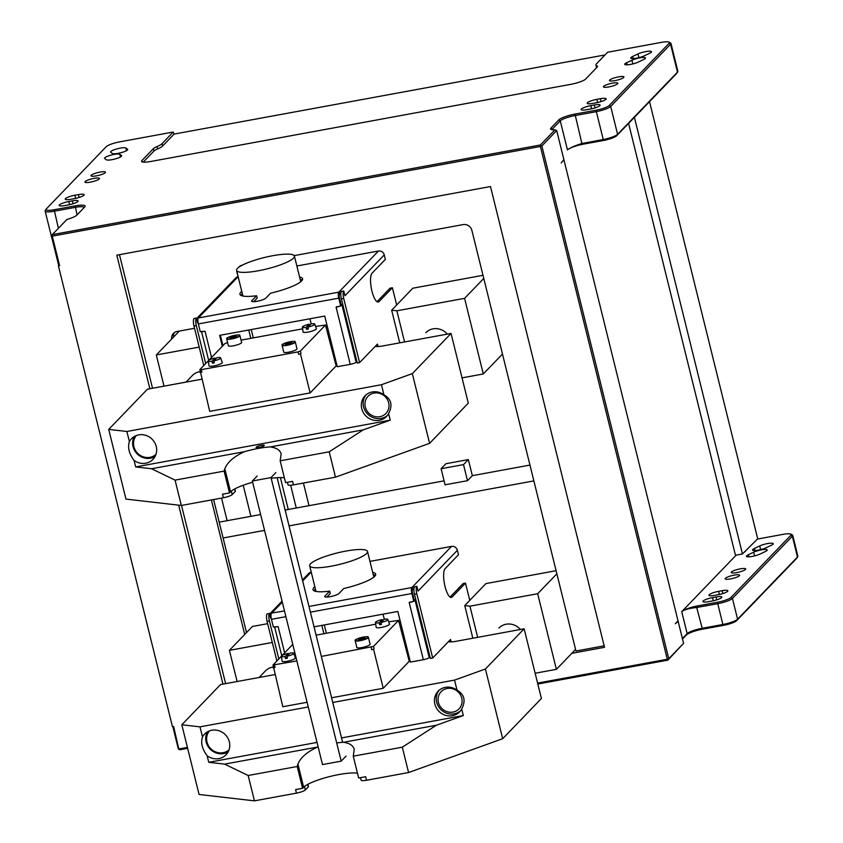 <?xml version="1.0" encoding="UTF-8"?>
<svg xmlns="http://www.w3.org/2000/svg" width="843" height="843" viewBox="0 0 843 843"><rect width="100%" height="100%" fill="white"/><g stroke="black" fill="none" stroke-linecap="round" stroke-linejoin="round"><path stroke-width="1.26" d="M223.1 537.982L264.544 530.373M289.044 525.874L533.872 480.9M529.962 465.073L472.333 475.663L468.36 459.593L445.936 463.713L441.1 468.74L463.513 464.619L468.36 459.593M441.1 468.74L445.072 484.799L467.496 480.689L472.333 475.663M444.092 480.847L285.134 510.047M260.624 514.546L219.191 522.154M267.642 623.672L252.394 626.475L229.401 650.353L237.115 681.523M556.095 570.7L485.937 583.588L464.756 605.569L469.951 606.17L477.665 637.34M575.579 649.426L556.391 669.342L537.676 593.725L469.951 606.17M535.147 673.241L556.391 669.342M467.496 480.689L463.513 464.619M273.48 666.982A14.889 13.941 -136.1 0 0 265.397 670.965L259.117 677.477M272.289 642.471L229.401 650.353M520.405 629.489A14.889 13.941 -136.1 0 0 498.94 628.067M556.865 573.809L537.676 593.725M464.756 605.569L472.839 638.225M171.635 339.044A7.45 6.976 43.9 0 1 177.041 331.489L194.533 328.275L179.296 331.099L156.303 354.966L164.016 386.147M482.997 275.324L412.838 288.201L391.658 310.192L396.853 310.793L404.566 341.963M502.481 354.049L483.292 373.965L464.577 298.348L396.853 310.793M462.048 377.864L483.292 373.965M200.381 371.605A14.889 13.941 -136.1 0 0 192.299 375.588L186.018 382.1M199.19 347.095L156.303 354.966M447.317 334.113A14.889 13.941 -136.1 0 0 425.841 332.69M483.766 278.432L464.577 298.348M391.658 310.192L399.74 342.848M257.168 475.989L252.331 481.016L322.511 764.58L341.194 761.145L346.03 756.118M342.616 742.346L277.126 477.686M341.194 761.145L271.014 477.591L275.851 472.565M252.331 481.016L271.014 477.591M336.694 742.957A29.79 5.838 166.1 0 1 343.48 742.293L436.368 725.233L463.323 715.549L461.69 708.974C465.968 700.628 464.419 694.379 457.054 690.217L454.546 680.101L485.42 669.005L524.146 628.804L541.396 698.51L502.681 738.71L408.581 772.536L366.547 780.26A7.45 1.454 166.1 0 1 361.131 780.165L360.509 777.668M307.927 784.275L308.475 786.477A4.963 0.969 166.1 0 1 308.327 786.814L305.303 789.954A7.45 1.454 166.1 0 1 296.473 793.126L254.438 800.85L199.064 794.475L181.814 724.769L199.981 726.856L202.489 736.972C200.613 742.831 202.162 749.09 207.125 755.728L208.758 762.304L224.617 764.127L248.169 775.497L297.21 766.487L297.937 764.19C300.382 757.72 306.905 752.009 317.505 747.067A29.79 5.838 166.1 0 1 318.127 746.887M524.146 628.804L456.421 641.238A12.413 2.434 166.1 0 1 448.381 641.723L432.691 658.004L430.362 658.436L414.482 594.283L416.821 593.851A6.207 1.812 -100.4 0 1 416.874 586.37L418.044 591.101L457.37 550.268A4.963 4.647 -136.1 0 0 451.521 546.401L369.961 561.385M274.85 674.59L220.539 684.569L181.814 724.769M454.546 680.101L332.753 702.472M308.253 706.971L199.981 726.856M402.164 628.973L401.289 629.131M314.039 626.834L397.833 611.449L410.372 662.103L423.355 659.721A4.963 0.969 -13.9 0 0 425.23 659.3A4.963 0.969 -13.9 0 0 427.011 658.752A4.963 0.969 -13.9 0 0 428.413 658.151A4.963 0.969 -13.9 0 0 429.235 657.603L429.972 656.845M276.862 660.923L267.073 621.354A6.207 1.812 -100.4 0 1 267.115 613.873L269.454 613.451L270.624 618.172A2.487 2.329 43.9 0 1 270.993 616.244M323.902 633.715L321.847 625.401M311.257 572.165L311.12 572.186A4.963 4.647 -136.1 0 0 308.707 573.472L302.437 579.984M450.436 597.255L452.185 596.928A14.889 4.341 79.6 0 1 451.363 597.402A14.889 4.341 79.6 0 1 444.704 585.042A14.889 4.341 79.6 0 1 445.167 568.582L458.476 554.757L457.37 550.268M269.454 613.451A6.207 1.812 79.6 0 0 269.402 620.922L278.801 658.91M284.481 610.943L271.794 613.019A4.963 4.647 -136.1 0 0 269.612 614.083L282.057 601.143M271.488 613.335A4.963 1.444 79.6 0 0 271.109 614.178A4.963 1.444 79.6 0 0 270.972 615.601A4.963 1.444 79.6 0 0 271.088 617.413A4.963 1.444 79.6 0 0 271.446 619.32L273.353 627.023L278.137 626.634A4.963 0.969 166.1 0 1 276.441 626.865A4.963 0.969 166.1 0 1 275.197 626.876A4.963 0.969 166.1 0 1 274.734 626.76M414.229 587.297A4.963 4.647 -136.1 0 0 412.195 587.234L411.9 587.539A4.963 1.444 79.6 0 0 411.521 588.382A4.963 1.444 79.6 0 0 411.384 589.815A4.963 1.444 79.6 0 0 411.5 591.617A4.963 1.444 79.6 0 0 411.858 593.525L413.765 601.228L409.203 602.555A4.963 0.969 -13.9 0 0 411.089 602.134A4.963 0.969 -13.9 0 0 412.87 601.586A4.963 0.969 -13.9 0 0 414.271 600.996A4.963 0.969 -13.9 0 0 415.093 600.448L415.789 599.721L414.219 600.016M409.782 601.965L409.203 602.555L423.355 659.721M413.765 601.228L414.366 600.606L412.459 592.903A2.487 0.727 -100.4 0 1 412.28 591.944A2.487 0.727 -100.4 0 1 412.227 591.048A2.487 0.727 -100.4 0 1 412.29 590.332A2.487 0.727 -100.4 0 1 412.48 589.91L412.785 589.594A2.487 2.329 43.9 0 1 413.892 589.647M451.521 546.401L412.195 587.234L412.785 589.594M313.912 590.69A32.276 6.322 166.1 0 1 315.44 589.067M373.27 574.747A32.276 6.322 166.1 0 1 375.388 575.474M326.852 597.055L330.287 593.504L329.697 591.133L324.945 596.064A7.45 1.454 -13.9 0 0 324.724 596.57A7.45 1.454 -13.9 0 0 331.215 596.454A7.45 1.454 -13.9 0 0 338.96 593.493L343.712 588.562A32.276 6.322 -13.9 0 0 375.683 574.157A32.276 6.322 -13.9 0 0 372.69 572.386M314.861 586.696A32.276 6.322 -13.9 0 0 313.027 589.657A32.276 6.322 -13.9 0 0 329.697 591.133M414.482 594.283A6.207 1.812 79.6 0 1 414.535 586.802L416.874 586.37M469.762 600.374L465.494 583.114L463.155 583.546L450.12 597.076M451.142 641.881L450.541 639.479L448.381 641.723M452.185 596.928L465.494 583.114M416.821 593.851L432.691 658.004M254.438 800.85L248.169 775.497M224.617 764.127L317.505 747.067M208.758 762.304L317.021 742.42M341.52 737.92L463.323 715.549M343.48 742.293C349.582 743.189 353.164 745.518 354.239 749.311L353.259 756.192L402.301 747.183L436.368 725.233M357.474 773.231A29.79 5.838 -13.9 0 0 328.538 776.856A29.79 5.838 -13.9 0 0 303.638 787.225L302.605 788.3L297.21 766.487M366.547 780.26L365.662 776.719L358.654 778.005L353.259 756.192M302.605 788.3L295.598 789.585L296.473 793.126M408.581 772.536L402.301 747.183M502.681 738.71L485.42 669.005M461.69 708.974A14.889 13.941 43.9 0 1 459.593 711.861A14.889 13.941 43.9 0 1 439.192 711.576A14.889 13.941 43.9 0 1 438.139 691.197A14.889 13.941 43.9 0 1 457.054 690.217M202.489 736.972A14.889 13.941 43.9 0 1 204.586 734.095A14.889 13.941 43.9 0 1 224.997 734.379A14.889 13.941 43.9 0 1 226.05 754.759A14.889 13.941 43.9 0 1 207.125 755.728M460.457 710.87A14.889 13.941 43.9 0 1 441.005 709.69A14.889 13.941 43.9 0 1 439.087 690.301M447.148 688.457A12.413 11.623 -136.1 0 0 441.426 708.036A12.413 11.623 -136.1 0 0 461.648 704.316A12.413 11.623 -136.1 0 0 447.148 688.457M207.346 731.903A14.889 13.941 -136.1 0 0 211.972 750.702A14.889 13.941 -136.1 0 0 228.126 751.914M209.422 730.913A13.657 12.782 -136.1 0 0 210.992 748.921A13.657 12.782 -136.1 0 0 229.043 749.806M345.862 551.09A29.79 5.838 166.1 0 1 367.516 551.47A29.79 5.838 166.1 0 1 340.003 564.294A29.79 5.838 166.1 0 1 309.676 565.79A29.79 5.838 166.1 0 1 345.862 551.09M331.594 697.772L383.228 688.288L409.245 661.281L399.097 622.376M273.564 667.319L282.805 706.729L307.084 702.272M373.575 649.3L371.71 649.637L373.575 649.3L383.228 688.288M399.055 622.566L399.593 622.292M321.352 656.423L373.481 646.433L398.528 620.427L388.676 621.818M273.153 667.74L275.018 667.403L273.638 667.245M281.362 656.244L272.995 665.011L296.852 660.923M292.763 644.41L281.983 655.601M375.715 624.199L316.093 635.148M382.617 620.827L382.269 619.584A6.396 1.254 -13.9 0 0 375.462 622.524L376.199 627.35A6.828 1.338 -13.9 0 0 382.1 627.276A6.828 1.338 -13.9 0 0 389.255 624.558A6.828 1.338 -13.9 0 0 389.455 624.073L387.864 619.457A6.396 1.254 -13.9 0 0 384.145 619.247L381.057 622.44A6.396 1.254 -13.9 0 0 387.685 619.911A6.396 1.254 -13.9 0 0 387.864 619.457M288.517 654.653L288.18 653.409A6.396 1.254 -13.9 0 0 281.362 656.349L282.11 661.186A6.828 1.338 -13.9 0 0 288 661.112A6.828 1.338 -13.9 0 0 295.166 658.383A6.828 1.338 -13.9 0 0 295.356 657.898L293.764 653.283A6.396 1.254 -13.9 0 0 290.045 653.072L286.968 656.265A6.396 1.254 -13.9 0 0 293.585 653.736A6.396 1.254 -13.9 0 0 293.764 653.283M355.335 640.185A6.828 1.338 -13.9 0 0 355.156 640.627L356.852 647.477A6.828 1.338 -13.9 0 0 362.796 647.371A6.828 1.338 -13.9 0 0 369.898 644.663A6.828 1.338 -13.9 0 0 370.098 644.2L368.402 637.35A6.828 1.338 -13.9 0 0 368.033 637.045M375.462 622.524A6.396 1.254 -13.9 0 0 379.192 622.777L379.613 624.716A6.565 1.286 -13.9 0 0 381.489 624.368L381.057 622.44M382.269 619.584L379.192 622.777M381.205 623.072L379.613 624.716M281.362 656.349A6.396 1.254 -13.9 0 0 285.103 656.613L285.524 658.541A6.565 1.286 -13.9 0 0 287.389 658.204L286.968 656.265M288.18 653.409L285.103 656.613M287.105 656.897L285.524 658.541M362.648 639.226L365.093 638.13L364.165 637.656L358.349 639.373L362.648 639.226M364.165 637.656L364.366 638.457M360.793 638.277L361.099 639.51M201.751 379.213L147.441 389.192L108.715 429.393L126.882 431.479L129.39 441.595C127.514 447.454 129.063 453.713 134.026 460.352L135.66 466.927L151.519 468.75L244.407 451.69A29.79 5.838 166.1 0 1 270.382 446.916L363.27 429.856L390.225 420.172L388.591 413.597C392.87 405.251 391.321 399.002 383.955 394.84L381.447 384.724L412.322 373.628L451.047 333.428L468.297 403.133L429.582 443.334L335.482 477.159L293.448 484.883A7.45 1.454 166.1 0 1 288.032 484.788L287.41 482.291M234.828 488.898L235.376 491.1A4.963 0.969 166.1 0 1 235.229 491.437L232.204 494.578A7.45 1.454 166.1 0 1 223.384 497.749L181.34 505.473L125.965 499.098L108.715 429.393M451.047 333.428L383.323 345.862A12.413 2.434 166.1 0 1 375.283 346.347L359.592 362.627L357.263 363.059L341.383 298.907L343.723 298.475A6.207 1.812 -100.4 0 1 343.775 290.993L344.945 295.724L384.271 254.892A4.963 4.647 -136.1 0 0 378.423 251.024L296.862 265.998M381.447 384.724L126.882 431.479M329.065 333.596L328.19 333.754M222.331 346.262L219.633 335.366L324.734 316.062L337.274 366.726L350.256 364.345A4.963 0.969 -13.9 0 0 352.132 363.923A4.963 0.969 -13.9 0 0 353.912 363.375A4.963 0.969 -13.9 0 0 355.314 362.775A4.963 0.969 -13.9 0 0 356.136 362.227L356.874 361.468M203.764 365.546L193.974 325.978A6.207 1.812 -100.4 0 1 194.016 318.496L196.356 318.074L197.525 322.795A2.487 2.329 43.9 0 1 197.894 320.867M250.803 338.338L248.748 330.024M238.158 276.789L238.021 276.81A4.963 4.647 -136.1 0 0 235.608 278.095L196.514 318.686A4.963 4.647 -136.1 0 1 198.695 317.642L198.39 317.959A4.963 1.444 79.6 0 0 198.01 318.802A4.963 1.444 79.6 0 0 197.873 320.224A4.963 1.444 79.6 0 0 197.989 322.037A4.963 1.444 79.6 0 0 198.347 323.933L200.255 331.647L205.039 331.257A4.963 0.969 166.1 0 1 203.353 331.489A4.963 0.969 166.1 0 1 202.099 331.499A4.963 0.969 166.1 0 1 201.635 331.383M377.337 301.878L379.087 301.552A14.889 4.341 79.6 0 1 378.265 302.026A14.889 4.341 79.6 0 1 371.605 289.665A14.889 4.341 79.6 0 1 372.069 273.195L385.377 259.381L384.271 254.892M196.356 318.074A6.207 1.812 79.6 0 0 196.303 325.546L205.703 363.533M341.13 291.92A4.963 4.647 -136.1 0 0 339.097 291.857L338.802 292.163A4.963 1.444 79.6 0 0 338.422 293.006A4.963 1.444 79.6 0 0 338.285 294.439A4.963 1.444 79.6 0 0 338.401 296.241A4.963 1.444 79.6 0 0 338.76 298.148L340.667 305.851L336.104 307.179A4.963 0.969 -13.9 0 0 337.99 306.757A4.963 0.969 -13.9 0 0 339.771 306.209A4.963 0.969 -13.9 0 0 341.173 305.619A4.963 0.969 -13.9 0 0 341.995 305.071L342.69 304.344L341.12 304.639M336.684 306.578L336.104 307.179L350.256 364.345M340.667 305.851L341.267 305.229L339.36 297.526A2.487 0.727 -100.4 0 1 339.181 296.567A2.487 0.727 -100.4 0 1 339.128 295.672A2.487 0.727 -100.4 0 1 339.192 294.955A2.487 0.727 -100.4 0 1 339.381 294.534L339.687 294.218A2.487 2.329 43.9 0 1 340.793 294.27M222.942 345.641L220.36 335.24M378.423 251.024L339.097 291.857L339.687 294.218M240.813 295.313A32.276 6.322 166.1 0 1 242.341 293.691M300.171 279.37A32.276 6.322 166.1 0 1 302.289 280.097M253.754 301.678L257.189 298.127L256.599 295.756L251.846 300.688A7.45 1.454 -13.9 0 0 251.625 301.193A7.45 1.454 -13.9 0 0 258.116 301.077A7.45 1.454 -13.9 0 0 265.861 298.116L270.614 293.185A32.276 6.322 -13.9 0 0 302.584 278.78A32.276 6.322 -13.9 0 0 299.592 277.01M241.762 291.32A32.276 6.322 -13.9 0 0 239.928 294.281A32.276 6.322 -13.9 0 0 256.599 295.756M341.383 298.907A6.207 1.812 79.6 0 1 341.436 291.425L343.775 290.993M396.663 304.997L392.395 287.737L390.056 288.169L377.021 301.699M378.043 346.505L377.443 344.102L375.283 346.347M379.087 301.552L392.395 287.737M343.723 298.475L359.592 362.627M151.519 468.75L175.07 480.12L224.112 471.111L224.839 468.813C227.283 462.343 233.806 456.632 244.407 451.69M181.34 505.473L175.07 480.12M135.66 466.927L390.225 420.172M264.154 445.673A4.215 0.822 166.1 0 1 259.77 447.348A4.215 0.822 166.1 0 1 256.093 447.422A4.215 0.822 166.1 0 1 261.214 445.336A4.215 0.822 166.1 0 1 264.281 445.389A4.215 0.822 166.1 0 1 264.154 445.673M270.382 446.916C276.483 447.802 280.066 450.141 281.14 453.934L280.161 460.815L329.213 451.806L363.27 429.856M284.376 477.855A29.79 5.838 -13.9 0 0 271.193 478.297M252.637 482.238A29.79 5.838 -13.9 0 0 230.539 491.848L229.507 492.923L224.112 471.111M293.448 484.883L292.563 481.342L285.556 482.628L280.161 460.815M229.507 492.923L222.499 494.209L223.384 497.749M335.482 477.159L329.213 451.806M429.582 443.334L412.322 373.628M388.591 413.597A14.889 13.941 43.9 0 1 386.494 416.484A14.889 13.941 43.9 0 1 366.094 416.189A14.889 13.941 43.9 0 1 365.04 395.82A14.889 13.941 43.9 0 1 383.955 394.84M129.39 441.595A14.889 13.941 43.9 0 1 131.487 438.718A14.889 13.941 43.9 0 1 151.898 439.003A14.889 13.941 43.9 0 1 152.952 459.382A14.889 13.941 43.9 0 1 134.026 460.352M387.358 415.494A14.889 13.941 43.9 0 1 367.906 414.313A14.889 13.941 43.9 0 1 365.988 394.924M374.05 393.08A12.413 11.623 -136.1 0 0 368.328 412.659A12.413 11.623 -136.1 0 0 388.549 408.939A12.413 11.623 -136.1 0 0 374.05 393.08M134.258 436.526A14.889 13.941 -136.1 0 0 138.874 455.325A14.889 13.941 -136.1 0 0 155.028 456.537M136.324 435.536A13.657 12.782 -136.1 0 0 137.894 453.545A13.657 12.782 -136.1 0 0 155.944 454.43M272.763 255.714A29.79 5.838 166.1 0 1 294.418 256.093A29.79 5.838 166.1 0 1 266.904 268.917A29.79 5.838 166.1 0 1 236.577 270.413A29.79 5.838 166.1 0 1 272.763 255.714M200.465 371.942L209.707 411.352L310.129 392.912L336.146 365.904L325.999 327M300.477 353.923L298.612 354.26L300.477 353.923L310.129 392.912M325.956 327.189L326.494 326.905M208.274 360.867L199.949 369.497L201.34 369.656L298.022 351.9L300.382 351.057L325.43 325.05L315.577 326.441M200.054 372.364L201.92 372.026L200.539 371.858M227.599 342.606L224.997 343.491L208.885 360.224M302.616 328.823L241.056 340.129M226.862 338.433A6.828 1.338 -13.9 0 0 226.683 338.875L228.379 345.725A6.828 1.338 -13.9 0 0 234.322 345.619A6.828 1.338 -13.9 0 0 241.425 342.911A6.828 1.338 -13.9 0 0 241.625 342.448L239.928 335.598A6.828 1.338 -13.9 0 0 239.56 335.293M309.518 325.451L309.17 324.207A6.396 1.254 -13.9 0 0 302.363 327.147L303.111 331.973A6.828 1.338 -13.9 0 0 309.002 331.9A6.828 1.338 -13.9 0 0 316.157 329.181A6.828 1.338 -13.9 0 0 316.357 328.696L314.766 324.081A6.396 1.254 -13.9 0 0 311.046 323.87L307.958 327.063A6.396 1.254 -13.9 0 0 314.587 324.534A6.396 1.254 -13.9 0 0 314.766 324.081M215.418 359.276L215.081 358.033A6.396 1.254 -13.9 0 0 208.263 360.973L209.011 365.809A6.828 1.338 -13.9 0 0 214.902 365.736A6.828 1.338 -13.9 0 0 222.067 363.006A6.828 1.338 -13.9 0 0 222.257 362.522L220.666 357.906A6.396 1.254 -13.9 0 0 216.946 357.695L213.869 360.888A6.396 1.254 -13.9 0 0 220.487 358.359A6.396 1.254 -13.9 0 0 220.666 357.906M282.236 344.808A6.828 1.338 -13.9 0 0 282.057 345.251L283.754 352.1A6.828 1.338 -13.9 0 0 289.697 351.995A6.828 1.338 -13.9 0 0 296.799 349.287A6.828 1.338 -13.9 0 0 296.999 348.823L295.303 341.973A6.828 1.338 -13.9 0 0 294.934 341.668M234.175 337.474L236.62 336.378L235.692 335.904L229.876 337.621L234.175 337.474M235.692 335.904L235.892 336.705M232.32 336.526L232.626 337.758M302.363 327.147A6.396 1.254 -13.9 0 0 306.093 327.4L306.515 329.339A6.565 1.286 -13.9 0 0 308.39 328.991L307.958 327.063M309.17 324.207L306.093 327.4M308.106 327.695L306.515 329.339M208.263 360.973A6.396 1.254 -13.9 0 0 212.004 361.236L212.425 363.164A6.565 1.286 -13.9 0 0 214.291 362.827L213.869 360.888M215.081 358.033L212.004 361.236M214.006 361.521L212.425 363.164M289.549 343.849L291.994 342.753L291.067 342.279L285.25 343.997L289.549 343.849M291.067 342.279L291.267 343.08M287.695 342.901L288 344.134M605.042 54.932L174.122 134.079L173.237 132.024L119.516 141.898A11.17 2.192 -13.9 0 0 106.281 146.65L46.386 208.843A11.17 2.192 -13.9 0 0 46.165 209.117A11.17 2.192 -13.9 0 0 54.173 209.738L75.196 205.871A13.657 2.677 166.1 0 1 84.974 206.64A13.657 2.677 166.1 0 1 84.711 206.967L76.892 215.081A13.657 2.677 166.1 0 1 66.924 219.454L52.287 234.639L540.405 144.985L555.031 129.801A13.657 2.677 166.1 0 1 550.985 129.379A13.657 2.677 166.1 0 1 550.995 128.01L558.804 119.896A13.657 2.677 166.1 0 1 574.979 114.079L596.001 110.222A11.17 2.192 -13.9 0 0 609.236 105.459L669.131 43.278A11.17 2.192 -13.9 0 0 669.142 42.15A11.17 2.192 -13.9 0 0 661.344 42.382L607.624 52.245L596.433 63.868A17.376 3.404 166.1 0 0 595.917 65.037A17.376 3.404 166.1 0 0 596.823 65.796A12.413 2.434 -13.9 0 1 597.466 66.334A12.413 2.434 -13.9 0 1 597.097 67.177L585.674 79.021A12.413 2.434 166.1 0 1 570.974 84.311L150.591 161.519A12.413 2.434 -13.9 0 1 141.571 161.361A12.413 2.434 -13.9 0 1 141.94 160.528L153.352 148.674A12.413 2.434 166.1 0 1 156.977 146.577A17.376 3.404 -13.9 0 0 162.035 143.647L173.237 132.024M757.773 539.014L649.531 101.645M736.371 555.115A12.413 2.434 166.1 0 0 735.581 555.748L681.734 611.66C684.284 609.668 689.279 608.288 696.708 607.497L717.741 603.693L717.751 602.197A11.17 2.192 -13.9 0 0 730.986 597.445L790.882 535.252A11.17 2.192 -13.9 0 0 790.892 534.125A11.17 2.192 -13.9 0 0 783.094 534.357L757.404 539.077L742.462 553.988L634.41 117.346M744.58 551.807A12.413 2.434 166.1 0 1 745.36 551.585M717.751 602.197L697.899 605.843A13.657 2.677 -13.9 0 0 681.734 611.66L687.171 633.63L682.409 638.572M745.454 569.446A7.45 1.454 -13.9 0 0 745.676 568.951A7.45 1.454 -13.9 0 0 738.099 569.32A7.45 1.454 -13.9 0 0 731.218 572.523A7.45 1.454 -13.9 0 0 737.709 572.408A7.45 1.454 -13.9 0 0 745.454 569.446M739.406 575.727A7.45 1.454 -13.9 0 0 739.627 575.232A7.45 1.454 -13.9 0 0 732.04 575.6A7.45 1.454 -13.9 0 0 725.17 578.804A7.45 1.454 -13.9 0 0 731.65 578.688A7.45 1.454 -13.9 0 0 739.406 575.727M748.352 554.736L753.674 552.207A7.945 1.56 -13.9 0 1 762.03 549.762A7.945 1.56 -13.9 0 1 767.204 549.973A7.945 1.56 -13.9 0 1 765.318 551.543L759.996 554.072A7.945 1.56 -13.9 0 1 751.64 556.517A7.945 1.56 -13.9 0 1 746.466 556.317A7.945 1.56 -13.9 0 1 748.352 554.736L748.879 556.823M712.546 597.624A7.945 1.56 -13.9 0 0 702.904 601.544A7.945 1.56 -13.9 0 0 708.678 601.639L712.177 600.996A7.945 1.56 -13.9 0 0 721.829 597.076A7.945 1.56 -13.9 0 0 716.055 596.981L712.546 597.624L713.326 600.764M718.605 591.343A7.945 1.56 -13.9 0 0 708.952 595.263A7.945 1.56 -13.9 0 0 714.727 595.358L718.236 594.715A7.945 1.56 -13.9 0 0 727.878 590.795A7.945 1.56 -13.9 0 0 722.103 590.701L718.605 591.343L719.374 594.484M771.366 545.263A7.945 1.56 -13.9 0 0 773.252 543.682A7.945 1.56 -13.9 0 0 768.078 543.482A7.945 1.56 -13.9 0 0 759.722 545.927L754.411 548.456A7.945 1.56 -13.9 0 0 752.514 550.036A7.945 1.56 -13.9 0 0 757.688 550.237A7.945 1.56 -13.9 0 0 766.045 547.792L771.366 545.263M628.583 123.394L735.465 555.284L742.462 553.988M552.07 129.717A12.413 2.434 166.1 0 1 552.45 128.979L560.268 120.855A12.413 2.434 166.1 0 1 574.968 115.575L595.99 111.719A12.413 2.434 -13.9 0 0 610.69 106.429L670.585 44.236A12.413 2.434 -13.9 0 0 670.965 43.404A12.413 2.434 -13.9 0 0 670.606 42.993L669.142 42.15M555.031 129.801L556.686 130.57L563.883 159.633L561.227 162.984L563.303 160.233M563.999 160.107L678.035 620.891L675.254 623.767L678.151 621.365L683.589 643.335L668.762 658.731L541.859 145.955L556.686 130.57M537.581 683.083L667.298 659.258L668.172 659.584L667.888 660.122L683.589 643.335M668.172 659.584L668.762 658.731M797.731 556.707A12.413 2.434 166.1 0 1 797.489 557.012L737.593 619.205A12.413 2.434 166.1 0 1 722.894 624.484L717.741 603.693A12.413 2.434 -13.9 0 0 732.441 598.404L792.346 536.222A12.413 2.434 -13.9 0 0 792.715 535.379L797.857 556.18A12.413 2.434 166.1 0 1 797.731 556.707L796.835 558.14A11.17 2.192 166.1 0 1 796.614 558.414L736.719 620.596A11.17 2.192 166.1 0 1 723.484 625.358L702.461 629.215A13.657 2.677 -13.9 0 0 686.297 635.032L682.503 638.962M172.826 726.613L178.316 748.816L179.78 749.775L187.641 748.331M537.813 684.021L667.888 660.122M178.895 749.448L173.626 726.466L172.457 726.677L58.42 265.893L59.59 265.671L52.277 236.135L540.395 146.482L540.985 145.628L540.405 144.985M59.59 265.671L58.42 265.893M58.725 265.577L51.412 236.04L52.287 234.639M623.694 77.472A7.45 1.454 166.1 0 1 615.948 80.422A7.45 1.454 166.1 0 1 609.468 80.549A7.45 1.454 166.1 0 1 616.338 77.345A7.45 1.454 166.1 0 1 623.925 76.966A7.45 1.454 166.1 0 1 623.694 77.472M105.227 172.699A7.45 1.454 166.1 0 1 97.482 175.65A7.45 1.454 166.1 0 1 90.991 175.776A7.45 1.454 166.1 0 1 97.872 172.573A7.45 1.454 166.1 0 1 105.449 172.193A7.45 1.454 166.1 0 1 105.227 172.699M617.645 83.752A7.45 1.454 166.1 0 1 609.9 86.703A7.45 1.454 166.1 0 1 603.409 86.829A7.45 1.454 166.1 0 1 610.29 83.626A7.45 1.454 166.1 0 1 617.866 83.246A7.45 1.454 166.1 0 1 617.645 83.752M85.164 181.551A7.45 1.454 -13.9 0 0 84.943 182.056A7.45 1.454 -13.9 0 0 92.519 181.688A7.45 1.454 -13.9 0 0 99.4 178.474A7.45 1.454 -13.9 0 0 92.909 178.6A7.45 1.454 -13.9 0 0 85.164 181.551M600.353 98.715A7.945 1.56 166.1 0 1 606.128 98.821A7.945 1.56 166.1 0 1 596.475 102.741L592.977 103.383A7.945 1.56 166.1 0 1 587.202 103.278A7.945 1.56 166.1 0 1 596.844 99.358L600.353 98.715L601.07 101.603M638.246 62.097A7.945 1.56 166.1 0 1 629.89 64.542A7.945 1.56 166.1 0 1 624.716 64.331A7.945 1.56 166.1 0 1 626.602 62.751L631.923 60.222A7.945 1.56 166.1 0 1 640.28 57.777A7.945 1.56 166.1 0 1 645.453 57.988A7.945 1.56 166.1 0 1 643.557 59.568L638.246 62.097M594.304 104.996L590.795 105.638A7.945 1.56 166.1 0 0 581.154 109.558A7.945 1.56 166.1 0 0 586.928 109.664L590.427 109.021A7.945 1.56 166.1 0 0 600.079 105.101A7.945 1.56 166.1 0 0 594.304 104.996L595.01 107.883M112.446 153.5A7.945 1.56 -13.9 0 0 120.992 152.72A7.945 1.56 -13.9 0 0 127.715 149.464A7.945 1.56 -13.9 0 0 127.546 149.243L125.86 147.999A7.945 1.56 -13.9 0 0 117.314 148.779A7.945 1.56 -13.9 0 0 110.602 152.035A7.945 1.56 -13.9 0 0 110.76 152.256L112.446 153.5M106.397 159.78A7.945 1.56 -13.9 0 0 114.943 159A7.945 1.56 -13.9 0 0 121.666 155.744A7.945 1.56 -13.9 0 0 121.497 155.523L119.811 154.29A7.945 1.56 -13.9 0 0 111.265 155.059A7.945 1.56 -13.9 0 0 104.553 158.315A7.945 1.56 -13.9 0 0 104.711 158.537L106.397 159.78M68.82 201.509A7.945 1.56 -13.9 0 0 59.179 205.429A7.945 1.56 -13.9 0 0 64.953 205.534L68.452 204.891A7.945 1.56 -13.9 0 0 78.104 200.971A7.945 1.56 -13.9 0 0 72.319 200.866L68.82 201.509L69.6 204.659M71.002 199.254L74.5 198.611A7.945 1.56 -13.9 0 0 84.152 194.691A7.945 1.56 -13.9 0 0 78.378 194.585L74.869 195.228A7.945 1.56 -13.9 0 0 65.227 199.148A7.945 1.56 -13.9 0 0 71.002 199.254M632.65 56.47L637.972 53.941A7.945 1.56 166.1 0 1 646.328 51.497A7.945 1.56 166.1 0 1 651.502 51.708A7.945 1.56 166.1 0 1 649.605 53.288L644.294 55.817A7.945 1.56 166.1 0 1 635.938 58.262A7.945 1.56 166.1 0 1 630.764 58.051A7.945 1.56 166.1 0 1 632.65 56.47L633.177 58.567M581.891 143.521C574.8 145.691 569.994 147.831 567.465 149.928A13.657 2.677 166.1 0 1 583.63 144.111L603.483 140.465A11.17 2.192 166.1 0 0 616.718 135.712L676.613 73.52A11.17 2.192 166.1 0 0 676.834 73.246L677.74 71.824A12.413 2.434 166.1 0 1 677.487 72.129L617.592 134.311A12.413 2.434 166.1 0 1 602.893 139.601L581.891 143.521L574.979 114.079M670.965 43.404L677.867 71.286A12.413 2.434 166.1 0 1 677.74 71.824M596.623 67.661A17.376 3.404 166.1 0 1 596.496 67.398L595.917 65.037M174.122 134.079L162.625 146.018A17.376 3.404 166.1 0 1 157.557 148.948A12.413 2.434 166.1 0 0 153.942 151.034L143.257 162.119M46.165 209.117L45.269 210.539A12.413 2.434 -13.9 0 0 45.143 211.077A12.413 2.434 -13.9 0 0 54.163 211.235L75.185 207.367A12.413 2.434 166.1 0 1 84.195 207.504M52.203 239.222A12.413 2.434 166.1 0 1 52.045 238.959L45.143 211.077M540.985 145.628L541.859 145.955M51.708 235.492L52.277 236.135M667.298 659.258L540.395 146.482M179.18 748.911L187.42 747.393M149.864 388.739L116.808 255.166L490.489 186.535L604.515 647.319L571.817 653.325M222.963 684.116L178.684 505.168M294.175 255.619L463.123 224.596A7.45 6.976 43.9 0 1 471.88 230.392L575.969 651.007L604.146 645.833M296.272 508.002L290.645 485.252M309.012 505.652L303.417 483.05M239.812 266.198A7.45 6.976 -136.1 0 0 239.475 266.799M174.438 332.553A7.45 6.976 -136.1 0 0 173.458 337.158M213.595 499.551L246.514 632.577M119.464 254.681L152.52 388.254M181.519 505.442L225.618 683.631M244.702 634.463L211.414 499.952M237.315 273.353L237.989 276.82M242.194 293.807L242.731 296.009M237.168 273.501A7.45 6.976 43.9 0 1 236.957 271.899M238.295 267.663A7.45 6.976 43.9 0 1 242.352 265.145M227.125 520.7L221.54 498.087M250.908 516.327L243.216 485.252M280.382 477.581L288.274 509.467M792.715 535.379A12.413 2.434 -13.9 0 0 792.357 534.968L790.892 534.125M723.484 625.358L722.894 624.484L701.871 628.351A12.413 2.434 -13.9 0 0 687.171 633.63L686.297 635.032M677.54 621.407A12.413 2.434 -13.9 0 0 678.151 621.365M411.858 593.525L310.403 612.155M285.903 616.665L271.446 619.32M284.628 652.851L278.137 626.634M415.093 600.448L429.235 657.603M271.794 613.019L282.3 602.113M302.679 580.953L311.12 572.186M411.9 587.539L308.991 606.444M269.402 620.922L267.073 621.354M325.156 596.907L324.945 596.064M303.638 787.225L297.937 764.19M307.727 784.39L308.327 786.814M304.439 786.498L305.303 789.954M399.108 622.787L398.528 620.427M373.481 646.433L374.06 648.794M371.71 649.637L371.12 647.276M274.439 665.032L275.018 667.403M368.201 637.803A6.828 1.338 -13.9 0 0 368.402 637.35C366.831 637.35 371.7 635.696 360.815 637.645C351.742 640.838 356.536 639.869 355.156 640.627A6.828 1.338 -13.9 0 0 361.099 640.511A6.828 1.338 -13.9 0 0 368.201 637.803M367.906 637.614A6.575 1.286 -13.9 0 0 360.014 637.877A6.575 1.286 -13.9 0 0 357.242 640.764A6.575 1.286 -13.9 0 0 367.906 637.614M338.76 298.148L198.347 323.933M211.53 357.474L205.039 331.257M341.995 305.071L356.136 362.227M198.695 317.642L238.021 276.81M338.802 292.163L198.39 317.959M196.303 325.546L193.974 325.978M252.057 301.531L251.846 300.688M230.539 491.848L224.839 468.813M234.628 489.014L235.229 491.437M231.34 491.121L232.204 494.578M326.009 327.411L325.43 325.05M300.382 351.057L300.962 353.417M298.612 354.26L298.022 351.9M201.34 369.656L201.92 372.026M239.728 336.051A6.828 1.338 -13.9 0 0 239.928 335.598C238.358 335.598 243.227 333.944 232.341 335.893C223.269 339.086 228.063 338.117 226.683 338.875A6.828 1.338 -13.9 0 0 232.626 338.77A6.828 1.338 -13.9 0 0 239.728 336.051M239.433 335.862A6.575 1.286 -13.9 0 0 231.54 336.125A6.575 1.286 -13.9 0 0 228.769 339.012A6.575 1.286 -13.9 0 0 239.433 335.862M295.103 342.427A6.828 1.338 -13.9 0 0 295.303 341.973C293.733 341.973 298.601 340.319 287.716 342.269C278.643 345.461 283.438 344.492 282.057 345.251A6.828 1.338 -13.9 0 0 288 345.135A6.828 1.338 -13.9 0 0 295.103 342.427M294.808 342.237A6.575 1.286 -13.9 0 0 286.915 342.5A6.575 1.286 -13.9 0 0 284.144 345.388A6.575 1.286 -13.9 0 0 294.808 342.237M567.465 149.928L560.268 120.855L558.804 119.896M552.65 129.78L550.995 128.01M603.483 140.465L596.001 110.222M583.63 144.111L583.04 143.247M669.131 43.278L670.585 44.236L677.487 72.129L676.613 73.52M609.236 105.459L610.69 106.429L617.592 134.311L616.718 135.712M597.15 67.113L596.823 65.796M142.288 161.93L141.94 160.528M153.942 151.034L153.352 148.674M157.557 148.948L156.977 146.577M162.625 146.018L162.035 143.647M58.388 228.305L54.173 209.738M77.05 214.923L75.196 205.871M126.524 150.676L125.86 147.999M120.475 156.956L119.811 154.29M73.035 203.753L72.319 200.866M79.084 197.473L78.378 194.585M75.649 198.379L74.869 195.228M638.889 57.64L637.972 53.941M597.624 102.509L596.844 99.358M627.118 64.848L626.602 62.751M632.84 63.92L631.923 60.222M591.575 108.789L590.795 105.638M790.882 535.252L792.346 536.222L797.489 557.012L796.614 558.414M736.719 620.596L737.593 619.205L732.441 598.404L730.986 597.445M696.708 607.497L702.461 629.215M697.899 605.843L697.888 607.339M754.59 555.906L753.674 552.207M716.771 599.868L716.055 596.981M722.82 593.577L722.103 590.701M754.928 550.542L754.411 548.456M760.639 549.625L759.722 545.927M274.586 626.792L281.762 655.77M384.282 619.226L383.028 614.168M373.86 577.107L367.516 551.47M326.378 633.262L324.323 624.948M316.02 591.417L309.676 565.79M399.171 622.65L398.581 620.29M273.575 667.371L272.995 665.011M201.488 331.415L208.664 360.393M311.183 323.849L309.929 318.78M300.761 281.731L294.418 256.093M253.279 337.885L251.225 329.571M242.921 296.041L236.577 270.413M326.072 327.274L325.482 324.913M200.476 371.995L199.896 369.634"/></g></svg>
